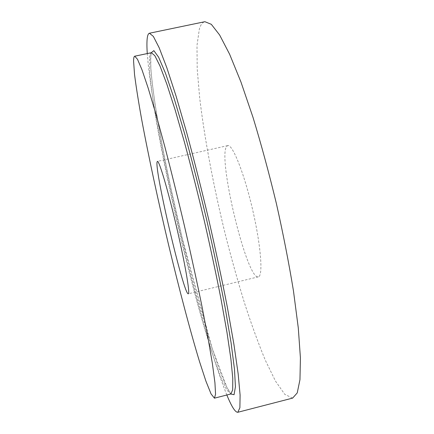 <?xml version="1.0" encoding="UTF-8"?>
<svg xmlns="http://www.w3.org/2000/svg" width="434" height="434" viewBox="0 0 434 434"><rect width="100%" height="100%" fill="white"/><g stroke="black" fill="none" stroke-linecap="round" stroke-linejoin="round"><path stroke-width="0.33" stroke-dasharray="2.17 1.63" d="M226.901 146.139L227.752 145.618C232.374 143.871 243.984 172.542 252.463 209.042C260.997 245.525 263.259 276.371 258.339 276.849C246.789 280.348 216.875 155.448 226.901 146.139M292.63 398.103L284.812 394.387L275.487 381.101L265.342 360.291C258.366 343.408 251.443 324.404 244.581 303.274C237.854 281.378 231.474 258.615 225.447 234.984C213.794 187.488 204.522 138.842 199.629 97.379L197.199 68.832L196.993 45.413L199.358 29.018C200.66 24.716 202.504 22.275 204.897 21.7M226.846 395C198.663 325.223 152.839 128.616 147.262 53.566M149.399 57.738C149.681 54.651 150.332 52.975 151.347 52.709L150.734 56.491C149.404 73.65 157.884 127.113 169.824 183.256L181.868 236.72L212.248 348.562L227.302 388.397L230.915 393.947L226.694 389.938L220.83 377.368L213.81 358.007C203.709 327.415 192.273 285.686 181.71 242.069C171.251 198.278 161.92 153.777 155.622 116.724C152.757 98.952 150.75 83.8 149.605 71.263L149.399 57.738M230.774 393.996L225.615 385.012L219.203 369.063L211.949 347.656C201.772 315.312 190.759 274.163 180.718 231.881C170.79 189.517 162.077 147.066 156.278 111.858C153.658 94.981 151.84 80.578 150.837 68.637L150.75 55.623L151.233 52.731M227.752 145.618L157.417 161.394M258.339 276.849L188.28 293.796"/><path stroke-width="0.65" d="M147.262 53.566C146.887 47.952 146.828 43.405 147.072 39.928C147.365 35.81 148.157 33.575 149.448 33.228L204.897 21.7L211.32 24.32L219.631 34.997L229.635 54.266L240.962 82.042L253.033 117.462C261.235 144.376 269.009 173.047 276.366 203.47C283.218 234.007 288.919 263.156 293.465 290.926L298.299 328.033L300.42 357.952L299.965 379.658L297.236 392.911L292.63 398.103L237.799 412.278C235.288 412.446 231.637 406.685 226.846 395M157.135 161.79L157.417 161.394C159.11 160.292 167.925 189.891 176.508 226.743C185.106 263.59 190.287 294.035 188.28 293.796C183.891 295.549 154.222 169.575 157.135 161.79M133.58 61.08C133.607 58.037 133.992 56.409 134.735 56.203L137.497 59.29L141.983 69.798L148.173 88.102L155.898 114.017L164.828 146.665C171.235 171.3 177.696 197.394 184.211 224.948C190.553 252.539 196.293 278.802 201.441 303.735L207.864 336.963L212.394 363.621L214.933 382.777L215.557 394.186L214.445 398.173L211.06 393.931L205.922 381.15L199.521 361.593C190.146 330.757 179.128 288.854 168.647 245.139C158.231 201.267 148.623 156.75 141.717 119.762C138.527 102.033 136.13 86.936 134.529 74.469L133.58 61.08M149.448 33.228L153.348 36.402L159.148 47.702L166.797 67.633L176.074 96.098L186.56 132.18C193.982 159.517 201.343 188.54 208.645 219.251C215.676 250.027 221.904 279.317 227.335 307.115L233.883 344.119L238.147 373.75L240.1 395.011L239.893 407.71L237.799 412.278M134.735 56.203L151.347 52.709L154.808 55.639L159.989 65.979L166.824 84.098L175.108 109.824L184.472 142.292C191.09 166.813 197.665 192.815 204.192 220.288C210.485 247.819 216.089 274.049 220.993 298.972L226.949 332.227L230.893 358.972L232.77 378.247L232.695 389.808L230.888 393.964L214.445 398.173M151.233 52.731L153.869 50.648L158.605 57.18L165.457 73.172L174.235 98.795L184.51 133.238C191.904 160.054 199.277 188.882 206.627 219.723C213.669 250.635 219.805 279.751 225.029 307.077L231.04 342.507L234.496 369.372L235.423 386.748L234.062 394.701L230.774 393.996"/></g></svg>
